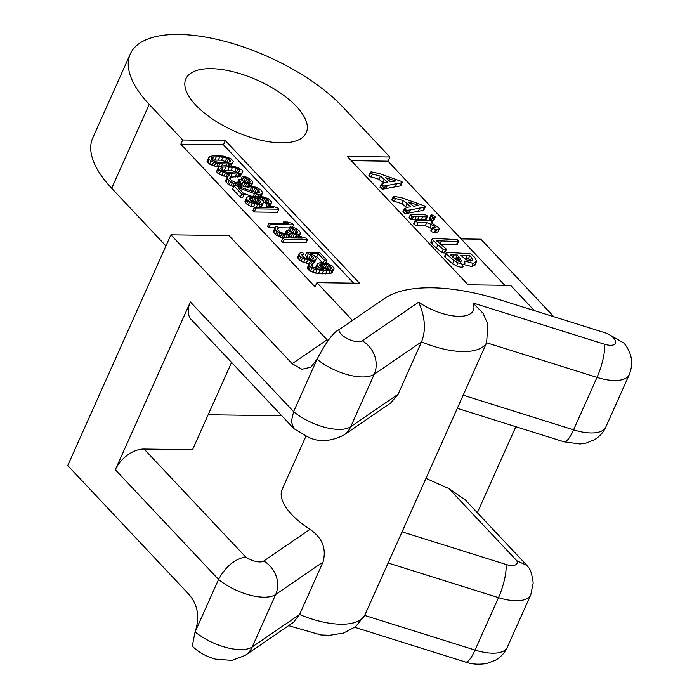 <?xml version="1.0" encoding="UTF-8"?>
<svg xmlns="http://www.w3.org/2000/svg" width="699" height="699" viewBox="0 0 699 699"><rect width="100%" height="100%" fill="white"/><g stroke="black" fill="none" stroke-linecap="round" stroke-linejoin="round"><path stroke-width="1.05" d="M310.976 367.054L317.066 359.225C326.153 342.029 333.432 332.191 338.928 329.71L384.572 298.438A152.199 64.5 24.1 0 1 500.807 300.081L607.309 333.502L624.024 343.148C631.913 352.916 633.67 363.393 629.275 374.577A38.576 16.348 24.1 0 1 597.007 377.399A25.365 6.116 107.4 0 0 604.452 344.214A13.211 5.601 24.1 0 0 615.636 342.886A13.211 5.601 24.1 0 0 607.309 333.502M534.394 310.618L510.654 285.384L468.033 284.781L347.237 156.393L389.859 156.987L387.98 161.189L504.757 285.297M389.859 156.987L342.947 107.13A126.834 53.753 24.1 0 0 221.6 40.498A126.834 53.753 24.1 0 0 130.302 53.972A126.834 53.753 24.1 0 0 149.219 104.387L182.71 139.983L225.331 140.586L223.453 144.78L180.831 144.186L315.048 286.843L316.927 282.641L352.471 320.43M316.927 282.641L359.539 283.244L225.331 140.586M280.981 142.849A65.951 27.951 -155.9 0 1 212.697 119.162A65.951 27.951 -155.9 0 1 185.882 78.83A65.951 27.951 -155.9 0 1 211.185 68.668A65.951 27.951 -155.9 0 1 279.469 92.355A65.951 27.951 -155.9 0 1 306.284 132.688A65.951 27.951 -155.9 0 1 280.981 142.849M130.302 53.972L92.775 137.86A126.834 53.753 24.1 0 0 111.691 188.284L149.219 104.387M165.934 245.943L111.691 188.284M293.842 428.601L191.29 319.6A25.365 16.121 -43.3 0 1 190.39 301.951L293.615 411.659L291.317 421.471L293.842 428.601L307.63 436.779C318.185 442.362 330.234 441.812 343.786 435.127L390.741 402.956L398.072 394.28L421.523 341.846C426.119 330.321 425.158 317.101 418.657 302.178A38.052 16.129 24.1 0 0 458.745 316.324A38.052 16.129 24.1 0 0 472.943 302.947L604.452 344.214M305.996 436.08L282.213 489.256A63.417 26.877 24.1 0 0 291.666 514.464A63.417 26.877 24.1 0 0 309.998 529.353L263.776 561.009A13.211 5.601 24.1 0 1 245.585 556.902C234.541 559.156 225.532 566.671 218.56 579.445L195.1 631.879C199.966 617.366 197.931 604.888 188.983 594.43L67.716 465.534L170.914 234.82L229.036 235.642L327.945 340.736M310.784 367.193L301.924 369.282L292.191 363.725L170.914 234.82M338.928 329.71A13.211 5.601 24.1 0 0 348.277 339.102A13.211 5.601 24.1 0 0 362.292 340.789A25.365 22.237 55.6 0 1 374.218 374.253A38.576 16.348 24.1 0 1 317.066 359.225L293.615 411.659A38.576 16.348 24.1 0 0 350.758 426.687L398.072 394.28M263.776 561.009A25.365 22.237 55.6 0 1 275.703 594.473A38.576 16.348 24.1 0 1 218.56 579.445L115.335 469.737L190.39 301.951M461.122 238.927L480.886 239.207L553.8 316.708M208.171 414.752L281.784 415.791M323.017 562.066L299.565 614.5L293.475 622.328L245.279 655.347L231.876 660.389L215.406 659.105C206.406 656.632 198.691 652.316 192.26 646.156L195.1 631.879A38.576 16.348 -155.9 0 0 252.252 646.907L275.703 594.473L323.017 562.066C326.669 548.767 322.326 537.854 309.998 529.353M245.279 655.347A25.365 22.237 -124.4 0 0 252.252 646.907L299.565 614.5A63.417 26.877 24.1 0 0 364.66 615.426L388.12 562.992L498.501 597.628L475.04 650.061A25.365 6.116 -72.6 0 1 465.517 662.04C471.476 664.242 478.448 664.749 486.443 663.569L495.32 660.284C500.799 657.139 504.8 652.787 507.317 647.23A38.576 16.348 -155.9 0 1 475.04 650.061L364.66 615.426L355.573 626.732L343.454 633.093L329.5 635.304L320.92 634.963L288.626 625.657M388.12 562.992L486.626 342.772L487.832 324.231L483.07 313.309L472.943 302.947M515.827 426.705L477.347 512.725M448.872 488.531L465.333 499.951L526.959 565.456L516.806 560.738L448.872 488.531L426.014 478.396M402.1 531.852L505.945 564.434A25.365 6.116 107.4 0 1 498.501 597.628A38.576 16.348 24.1 0 0 530.768 594.797L533.188 582.949C532.044 574.473 530.48 569.301 528.488 567.439L526.959 565.456M115.335 469.737A25.365 16.121 -43.3 0 1 144.09 449.038L192.522 449.719L231.579 362.423M182.71 139.983L180.831 144.186M353.642 283.165L223.453 144.78M230.967 165.986L233.3 161.286L230.696 158.524L223.584 156.148L214.742 155.571L209.674 156.41L207.035 161.355L209.63 164.116L214.331 166.004L218.901 166.79M218.376 167.21L217.974 168.337L220.569 171.106L225.27 172.985L229.386 173.728L236.524 174.06L241.601 173.221L242.833 171.421L242.029 170.04L237.669 167.48L233.117 166.283L224.274 165.707L219.206 166.537L216.568 171.482L217.372 172.863L221.732 175.423L227.358 176.786M230.845 177.144L240.194 176.366L242.431 172.548M227.192 177.1L227.446 178.927L230.539 181.696L234.034 183.339L237.651 184.073L241.391 183.898L242.439 183.453L242.352 182.317L246.616 183.741L251.561 183.811L252.793 182.011L251.771 180.403L247.472 177.389L242.431 176.183L243.514 177.336L248.652 179.678L250.111 181.749L249.77 182.422L247.726 182.85L245.314 182.36L240.736 179.564L238.761 179.538L240.43 181.836L240.089 182.509L236.568 182.92L231.43 180.569L229.543 178.044L230.932 176.934L229.849 175.781L228.582 175.991L227.533 176.428L225.786 180.255L226.039 182.072L229.132 184.842L233.553 186.712M239.748 187.07L241.033 186.598L242.439 183.453M241.452 185.672L245.209 186.886L250.155 186.956L251.264 186.065L252.671 182.92M242.431 176.183L241.024 179.328L242.107 180.482L247.105 182.719M238.761 179.538L237.581 182.928M233.947 185.838L232.54 188.983L240.334 197.267L242.806 197.301L244.213 194.156L238.149 187.708L254.445 193.623L258.56 194.357L261.312 194.173L262.422 193.282L262.544 192.374L260.876 190.076L257.005 187.524L251.963 186.318L253.047 187.463L256.603 188.651L259.049 190.731L259.303 192.557L257.258 192.976L236.419 185.873L233.947 185.838L241.74 194.121L244.213 194.156M243.374 193.265L251.5 196.209M260.919 196.506L262.422 193.282M251.963 186.318L250.557 189.464L251.64 190.617L256.638 192.854M246.756 197.371L244.947 201.653L246.616 203.951L250.766 206.275L256.297 207.489L258.77 207.524L261.644 206.432L263.453 202.16L262.868 201.015L260.203 198.699L256.926 197.293L262.798 197.826L266.354 199.014L268.8 201.094L268.617 202.457L267.568 202.893L268.652 204.047L271.247 203.173L271.649 202.046L268.608 198.822L263.418 196.926L253.37 196.104L248.084 196.716L246.756 197.371L246.354 198.507L246.939 199.652L249.604 201.959L252.173 203.129L257.704 204.344L260.177 204.379L263.051 203.287M263.06 201.391L267.105 203.933M267.568 202.893L266.162 206.039L267.245 207.192L268.547 206.965M269.805 206.336L271.247 203.173M254.305 207.481L252.898 210.626L254.2 212.007L277.451 212.339L278.857 209.193L277.555 207.804L272.793 206.38L268.835 206.319L273.597 207.752L254.305 207.481L255.607 208.861L278.857 209.193M269.036 223.138L270.338 224.519L293.589 224.851L292.287 223.462L287.525 222.037L283.567 221.976L288.329 223.409L269.036 223.138L267.63 226.284L268.932 227.664L274.864 227.752M278.499 227.804L289.596 227.953M274.856 227.76L273.326 231.815L275.432 234.576L280.29 237.144L285.882 237.905L288.696 237.258L290.006 232.977L296.472 234.654L299.224 234.471L300.334 233.58L300.456 232.671L299.006 230.6L295.135 228.049L290.094 226.843L291.177 227.996L296.315 230.338L297.765 232.4L297.433 233.082L295.389 233.51L292.977 233.02L288.399 230.224L286.424 230.198L288.093 232.496L287.752 233.169L284.231 233.58L280.675 232.391L277.791 229.849L277.267 228.25L278.595 227.586L277.512 226.441L275.196 227.088L275.109 229.587L276.839 231.43L280.054 233.291L285.314 234.724L290.102 234.113M289.115 236.323L292.872 237.546L296.988 237.712M298.91 236.734L300.334 233.58M290.094 226.843L288.687 229.988L289.77 231.142L294.76 233.379M286.424 230.198L285.244 233.588M282.903 237.878L281.496 241.024L282.798 242.404L306.048 242.728L307.455 239.582L306.153 238.202L301.391 236.769L297.433 236.716L302.195 238.149L282.903 237.878L284.205 239.259L307.455 239.582M299.399 253.326L297.591 257.608L299.478 260.133L303.619 262.466L309.176 263.68L310.566 260.535L314.585 260.133L315.913 259.469L316.315 258.342L314.428 255.817L310.277 253.484L318.194 253.597L324.476 260.273L326.949 260.308L319.583 252.479L306.721 252.295L313.248 257.162L313.283 258.752L310.968 259.399L306.363 258.656L303.357 257.022L301.688 254.724L303.576 253.615L302.274 252.234L299.399 253.326L298.997 254.462L299.583 255.607L302.466 258.141L310.566 260.535M312.339 263.453L314.506 262.614L315.913 259.469M315.275 256.716L316.787 256.743L322.213 262.518M306.721 252.295L305.314 255.441L306.835 257.057L310.985 259.399M309.15 263.689L307.342 267.97L307.927 269.115L310.373 271.195L315.564 273.082L322.152 273.859L330.898 273.3L332.226 272.636L334.035 268.364L332.366 266.066L328.224 263.733L320.71 262.492L317.337 263.584L316.935 264.711L318.613 267.009L323.462 269.578L317.591 269.036L312.89 267.149L311.439 265.087L312.829 263.969L311.745 262.824L310.478 263.034L309.15 263.689L308.748 264.825L309.334 265.969L314.349 269.22L323.558 270.714L330.269 270.583L333.633 269.491M317.337 263.584L315.529 267.857L315.922 268.617M212.313 160.054L221.566 160.193L228.023 162.587M221.845 170.189L231.098 170.329L237.555 172.723M251.701 197.441L254.882 197.721L257.948 198.9L260.762 201.889L259.871 203.016L257.118 203.199L253.501 202.465L250.714 201.067L249.045 198.769L249.386 198.097L251.701 197.441L250.294 200.596L254.899 201.338L258.132 203.217M320.858 266.8L325.481 267.542L328.713 269.421L324.083 268.678L321.295 267.271L319.784 265.664L319.967 264.301L321.016 263.864L326.896 264.397L329.675 265.803L331.195 267.411L331.011 268.774L328.687 269.421M230.775 165.969L232.898 162.413M229.482 165.838L230.521 163.522L232.068 163.085M228.346 165.759L229.255 163.732L230.521 163.522M226.188 165.733L226.992 163.924L229.255 163.732M221.6 165.969L222.544 163.863L226.992 163.924M218.446 166.738L219.853 163.592L222.544 163.863M216.742 166.493L218.158 163.348L219.853 163.592M214.331 166.004L215.738 162.858L218.158 163.348M212.199 165.287L213.606 162.142L215.738 162.858M209.63 164.116L211.037 160.971L213.606 162.142M207.839 162.727L209.246 159.582L211.037 160.971M207.035 161.355L208.442 158.21L209.246 159.582M208.844 157.074L208.442 158.21M219.783 156.777L226.808 158.018L230.023 159.879L230.609 161.023L228.171 162.579L225.419 162.762L218.77 162.448L214.934 161.478L211.718 159.617L211.474 157.799L213.571 156.917L219.783 156.777L218.376 159.922M229.316 166.912L236.332 168.144L239.556 170.006L240.141 171.15L237.704 172.705L234.951 172.898L228.302 172.574L224.466 171.613L221.251 169.752L221.006 167.926L223.103 167.052L229.316 166.912L227.909 170.058M221.566 160.193L222.972 157.048M214.916 159.879L216.323 156.733M212.208 159.975L213.571 156.917M211.15 158.516L211.474 157.799M228.957 162.247L230.023 159.879M227.035 161.862L228.442 158.717M225.393 161.163L226.808 158.018M240.194 176.366L241.601 173.221M238.647 176.795L240.054 173.649M237.38 177.004L238.787 173.859M235.117 177.205L236.524 174.06M230.819 176.803L232.077 173.99M228.328 176.096L229.386 173.728M226.275 176.62L227.682 173.474M223.863 176.131L225.27 172.985M221.732 175.423L223.138 172.277M219.163 174.252L220.569 171.106M217.372 172.863L218.778 169.717M216.568 171.482L217.974 168.337M231.098 170.329L232.505 167.183M224.449 170.006L225.856 166.86M221.74 170.11L223.103 167.052M220.683 168.642L221.006 167.926M238.49 172.373L239.556 170.006M236.568 171.998L237.975 168.852M234.925 171.29L236.332 168.144M232.627 186.484L234.034 183.339M235.039 185.847L235.947 183.82M230.985 185.777L232.391 182.631M229.132 184.842L230.539 181.696M227.769 183.916L229.176 180.77M226.039 182.072L227.446 178.927M225.663 181.155L227.07 178.009M230.023 178.97L230.932 176.934M229.656 178.271L230.163 177.144M238.516 182.946L239.626 180.464M248.512 182.858L249.517 180.604M247.28 182.754L248.652 179.678M245.664 181.67L247.07 178.525M244.03 180.962L245.436 177.817M242.107 180.482L243.514 177.336M250.155 186.956L251.561 183.811M248.39 187.157L249.796 184.012M247.402 187.149L248.809 184.003M245.209 186.886L246.616 183.741M243.296 186.406L244.702 183.26M239.984 187.044L241.391 183.898M238.499 186.616L239.626 184.099M236.786 186.004L237.651 184.073M258.045 192.994L259.049 190.731M256.813 192.889L258.184 189.813M255.196 191.797L256.603 188.651M253.562 191.098L254.969 187.952M251.64 190.617L253.047 187.463M260.308 196.419L261.312 194.173M258.691 196.297L259.547 194.374M257.73 196.227L258.56 194.357M255.458 196.131L256.367 194.104M253.335 196.104L254.445 193.623M240.334 197.267L241.74 194.121M260.814 207.105L262.221 203.959M258.77 207.524L260.177 204.379M256.297 207.489L257.704 204.344M253.388 207L254.794 203.855M250.766 206.275L252.173 203.129M248.197 205.104L249.604 201.959M246.616 203.951L248.023 200.805M245.532 202.797L246.939 199.652M244.947 201.653L246.354 198.507M268.512 206.983L269.919 203.837M267.245 207.192L268.652 204.047M268.093 202.675L268.8 201.094M266.092 202.859L267.499 199.713M264.947 202.16L266.354 199.014M263.305 201.461L264.72 198.315M261.854 199.94L262.798 197.826M260.5 198.918L261.103 197.581M259.792 203.025L260.605 201.207M257.686 202.736L259.093 199.591M256.542 202.046L257.948 198.9M254.899 201.338L256.306 198.193M253.475 200.866L254.882 197.721M251.78 200.613L253.187 197.468M249.491 199.765L250.434 197.651M249.054 198.822L249.386 198.097M254.2 212.007L255.607 208.861M268.233 207.673L268.835 206.319M268.932 227.664L270.338 224.519M292.54 227.184L293.589 224.851M282.964 223.331L283.567 221.976M280.29 237.144L281.697 233.999M282.204 237.625L283.611 234.48M278.648 236.437L280.054 233.291M276.795 235.502L278.202 232.356M275.432 234.576L276.839 231.43M273.702 232.732L275.109 229.587M273.326 231.815L274.733 228.669M277.686 229.63L278.595 227.586M277.32 228.931L277.826 227.804M286.179 233.606L287.289 231.124M296.166 233.518L297.18 231.264M294.934 233.414L296.315 230.338M293.327 232.33L294.733 229.185M291.693 231.622L293.099 228.477M289.77 231.142L291.177 227.996M298.211 236.725L299.224 234.471M296.053 237.817L297.459 234.672M295.065 237.8L296.472 234.654M292.872 237.546L294.279 234.401M290.95 237.066L292.357 233.92M287.647 237.695L289.054 234.549M285.882 237.905L287.289 234.759M283.908 237.87L285.314 234.724M282.798 242.404L284.205 239.259M296.83 238.071L297.433 236.716M306.835 257.057L308.242 253.912M309.185 258.001L310.592 254.855M325.725 263.051L326.949 260.308M323.419 262.649L324.476 260.273M316.787 256.743L318.194 253.597M313.178 263.278L314.585 260.133M311.518 262.859L312.54 260.561M306.249 263.182L307.656 260.037M303.619 262.466L305.035 259.32M301.059 261.295L302.466 258.141M299.478 260.133L300.885 256.987M298.176 258.752L299.583 255.607M297.591 257.608L298.997 254.462M302.475 256.079L303.576 253.615M301.706 254.768L302.029 254.052M312.366 259.137L313.248 257.162M310.548 258.927L311.955 255.782M311.885 266.083L312.829 263.969M311.448 265.139L311.771 264.414M319.67 269.325L320.186 268.163M317.696 269.054L318.613 267.009M316.254 268.704L317.529 265.856M315.529 267.857L316.935 264.711M330.898 273.3L332.305 270.155M328.862 273.728L330.269 270.583M325.612 273.903L327.018 270.758M322.152 273.859L323.558 270.714M318.473 273.58L319.88 270.434M315.564 273.082L316.97 269.936M312.942 272.365L314.349 269.22M310.373 271.195L311.78 268.049M308.792 270.032L310.199 266.887M307.927 269.115L309.334 265.969M307.342 267.97L308.748 264.825M330.487 268.993L331.195 267.411M328.268 268.949L329.675 265.803M327.123 268.25L328.53 265.104M325.481 267.542L326.896 264.397M323.567 267.062L324.974 263.916M321.863 266.808L323.27 263.663M320.876 266.8L322.283 263.654M320.072 265.969L321.016 263.864M319.644 265.035L319.967 264.301M387.98 161.189L351.265 160.665M400.046 185.978L402.004 181.609L379.251 173.501L371.108 171.858L370.313 172.199L368.906 175.344L369.701 175.003L368.906 175.344L369.229 176.174L378.945 179.259L382.711 182.352L384.118 179.206L387.814 182.308L383.559 182.989L381.602 184.798L381.392 184.064L379.976 187.21L381.427 188.765L382.895 189.141L400.046 185.978L400.597 184.754M382.711 182.352L383.506 182.998M403.183 212.382L404.59 209.237L407.29 210.434L424.45 207.271L425.001 206.048L402.24 197.939L394.096 196.297L393.301 196.637L393.633 197.468L395.459 198.49L403.349 200.552L410.811 206.747L406.556 207.428L404.59 209.237L404.38 208.503L402.974 211.648L404.415 213.204L405.883 213.579L423.044 210.416L423.594 209.193M394.096 196.297L393.301 196.637L391.894 199.783L392.689 199.442L391.894 199.783L392.226 200.613L401.942 203.697L406.495 207.437M429.509 218.341L429.868 219.364L432.969 220.744L433.869 220.351L435.259 217.249M429.501 218.376L430.89 215.257L432.707 217.179L435.276 217.206L434.927 216.271L431.816 214.873L430.907 215.222L429.501 218.376M431.178 231.509L432.585 228.363L435.643 229.543L439.199 229.141L438.85 227.76L431.3 222.789L432.83 221.679L430.287 220.639L416.071 220.377L415.442 221.373L418.107 222.544L426.705 222.64L431.405 224.396L435.556 227.35L433.205 227.385L432.585 228.363L432.253 227.647L430.846 230.792L431.178 231.509L434.228 232.688L437.985 231.85M414.035 224.519L415.442 221.373L415.101 220.648L413.694 223.794L414.035 224.519L416.7 225.69L425.298 225.786L431.807 228.634M409.037 217.73L410.444 214.593L409.037 217.73L410.593 219.381L425.184 220.036L426.023 219.731L425.7 218.927L426.023 219.731L427.43 216.585L425.892 214.951L416.857 214.287L410.444 214.584L411.999 216.236L413.424 216.559L426.591 216.891L427.43 216.585L427.106 215.781M430.942 241.898L431.877 243.916L436.456 248.136L441.82 252.269L443.996 253.038L444.817 252.75L444.59 251.937L444.817 252.75L446.224 249.604L445.997 248.792L436.447 240.744L457.819 241.574L458.649 241.251L457.102 239.608L433.965 238.438L432.192 239.102L437.862 244.991L443.227 249.124L445.403 249.893L446.224 249.604L445.997 248.792M439.951 244.178L456.412 244.72L457.242 244.397L456.945 243.584L457.242 244.397L458.649 241.251L458.352 240.439M444.678 256.105L446.084 252.968L446.338 253.903L453.992 260.578L457.941 262.824L463.053 264.388L464.905 263.558L464.704 260.998L473.249 263.401L476.578 261.312L474.778 257.424L470.75 253.833L451.563 252.601L446.084 252.959L444.678 256.105L444.931 257.049L452.585 263.724L456.534 265.969L461.646 267.534L463.533 266.634M464.398 264.694L471.842 266.546L475.171 264.458M464.215 258.621L468.391 258.752L470.637 261.094M453.931 258.08L455.87 258.167L458.369 261.068M380.195 187.944L381.602 184.798L384.301 185.995L401.453 182.832M378.945 179.259L380.352 176.113L384.118 179.206M371.064 177.197L372.471 174.051L380.352 176.113M371.108 171.858L370.313 172.199L370.636 173.029L372.471 174.051M400.885 185.515L402.292 182.36L402.004 181.609M395.451 186.633L396.857 183.488M386.136 188.206L387.552 185.06M395.73 180.962L390.54 181.81L385.367 177.546L395.73 180.962M423.882 209.953L425.289 206.799L425.001 206.048M418.727 205.401L413.537 206.249L408.356 201.985L418.727 205.401M435.267 217.232L433.861 220.377M432.637 223.427L432.83 221.679M437.792 232.286L439.348 228.94L437.941 232.085M430.829 242.055L432.235 238.909L430.785 242.247M474.988 265.227L476.578 261.312M472.358 260.727L472.716 259.932L471.091 261.111L466.373 259.862L460.711 255.222L469.798 255.607L471.572 257.381L472.603 260.386M460.195 258.499L461.174 260.648L460.903 262.108L456.229 259.818L450.418 254.855L457.277 255.013L460.195 258.499L458.92 261.347M405.708 206.79L407.115 203.645M401.942 203.697L403.349 200.552M394.053 201.635L395.459 198.49M423.044 210.416L424.45 207.271M418.439 211.072L419.846 207.926M409.133 212.645L410.54 209.499M434.228 232.688L435.643 229.543M425.298 225.786L426.705 222.64M439.994 244.065L441.357 241.033M468.391 258.752L469.798 255.607M465.613 258.691L467.019 255.546M457.897 260.421L459.304 257.276M455.87 258.167L457.277 255.013M362.292 340.789L418.657 302.178M463.175 395.206L573.556 429.833L597.007 377.399L486.626 342.772A63.417 26.877 -155.9 0 1 421.523 341.846L374.218 374.253L350.758 426.687A25.365 22.237 55.6 0 1 343.786 435.127M327.062 339.836L292.191 363.725M564.023 441.82L580.021 443.987L586.295 443.035L594.316 439.785C599.55 436.657 603.386 432.393 605.823 427.01A38.576 16.348 24.1 0 1 573.556 429.833A25.365 6.116 107.4 0 1 564.023 441.82L457.347 408.347M505.945 564.434A13.211 5.601 24.1 0 0 516.806 560.738M245.585 556.902L144.09 449.038M381.427 188.765L382.834 185.619M369.229 176.174L370.636 173.029M384.275 188.835L385.682 185.689M382.895 189.141L384.301 185.995M404.415 213.204L405.822 210.058M392.226 200.613L393.633 197.468M407.272 213.274L408.679 210.128M405.883 213.579L407.29 210.434M431.3 220.325L432.707 217.179M429.868 219.364L431.274 216.218M432.969 220.744L434.376 217.599M421.375 219.862L422.781 216.716M417.591 219.704L418.998 216.559M414.787 219.696L416.193 216.55M412.017 219.704L413.424 216.559M410.593 219.381L411.999 216.236M425.184 220.036L426.591 216.891M435.346 232.723L436.753 229.569M429.999 227.551L431.405 224.396M416.7 225.69L418.107 222.544M443.996 253.038L445.403 249.893M441.82 252.269L443.227 249.124M436.456 248.136L437.862 244.991M431.877 243.916L433.284 240.771M456.412 244.72L457.819 241.574M438.124 242.413L438.823 240.849M456.534 265.969L457.941 262.824M452.585 263.724L453.992 260.578M444.931 257.049L446.338 253.903M471.842 266.546L473.249 263.401M461.646 267.534L463.053 264.388M470.165 260.526L471.572 257.381M460.554 262.038L461.174 260.648M457.434 259.958L458.841 256.813M456.98 259.495L458.387 256.35M452.707 257.04L453.668 254.899M465.517 662.04L354.83 627.318M605.823 427.01L629.275 374.577M507.317 647.23L530.768 594.797M370.33 172.146L368.923 175.3M393.319 196.594L391.912 199.739M427.43 216.576L426.023 219.722M458.658 241.242L457.251 244.388M446.268 249.534L444.861 252.68"/></g></svg>
